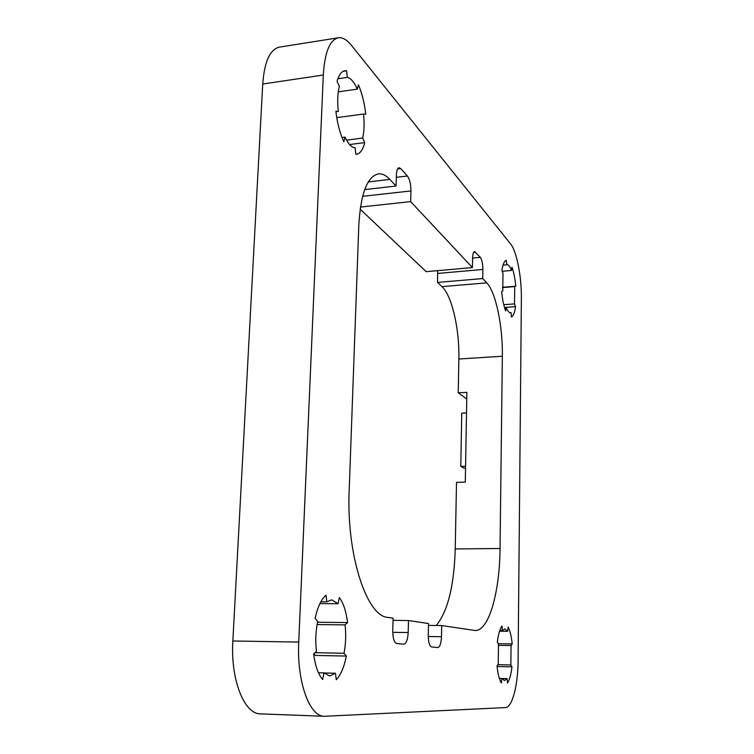 <?xml version="1.0" encoding="UTF-8"?>
<svg xmlns="http://www.w3.org/2000/svg" width="754" height="754" viewBox="0 0 754 754"><rect width="100%" height="100%" fill="white"/><g stroke="black" fill="none" stroke-linecap="round" stroke-linejoin="round"><path stroke-width="1.13" d="M436.255 625.49C447.801 611.343 454.125 585.83 455.228 548.95L456.509 482.372L465.284 482.117L466.877 392.334L458.225 392.806L458.866 359.008C459.61 329.507 451.995 295.728 441.967 286.624L437.527 282.42L437.659 270.648M437.527 282.42L482.73 278.565L482.871 269.461C482.805 263.777 481.938 259.744 480.298 257.35L474.596 251.572C473.399 251.911 472.739 254.126 472.598 258.236L472.438 267.576L426.17 271.666L360.148 209.178M466.764 398.998L458.225 392.806M323.306 75.032L262.722 84.024C264.4 61.677 269.96 49.378 279.395 47.125L338.31 37.794C329.734 39.915 324.729 52.328 323.306 75.032L298.744 642.078C296.68 681.484 309.555 716.884 324.39 716.291L505.453 707.582C512.23 707.62 518.007 685.037 518.092 660.561L521.372 298.603C521.674 276.916 516.716 251.223 510.524 243.834L351.317 45.202C346.887 39.708 342.552 37.229 338.31 37.794M262.722 84.024L232.854 640.985C230.394 679.627 244.305 714.377 260.564 713.868L324.39 716.291M364.71 189.593L396.057 186.031L389.875 179.433C386.029 175.343 382.203 173.486 378.385 173.872C367.236 176.464 360.704 193.599 358.81 225.267L349.177 490.477C346.274 554.51 366.746 616.593 387.895 617.403L393.107 618.195L392.759 630.608C392.806 638.195 394.116 642.493 396.679 643.492L403.899 644.208C406.349 643.548 407.773 639.656 408.187 632.54L408.498 620.523L428.517 623.549L428.244 635.047C428.319 642.069 429.45 646.037 431.646 646.951L437.838 647.554C439.94 646.941 441.156 643.322 441.495 636.706L441.721 625.547L475.114 630.523C488.95 631.079 499.751 592.013 500.034 548.488L502.353 356.246L458.866 359.008M482.73 278.565L486.754 282.863C495.84 292.175 502.871 326.416 502.353 356.246M360.459 207.067L410.638 201.601L410.939 190.932L362.627 196.332M472.438 267.576L410.638 201.601M396.057 186.031L396.387 175.051C396.604 170.555 397.49 168.114 399.045 167.718L400.732 168.585L407.396 176.021C409.714 179.273 410.892 184.24 410.939 190.932M501.636 291.478C502.409 299.413 503.747 305.907 505.651 310.95L506.16 307.453C507.574 311.034 509.016 312.797 510.486 312.75L511.033 312.608L511.438 317C513.342 315.983 514.709 312.524 515.566 306.624L514.53 303.881L514.709 286.577L515.774 286.181C515.057 278.594 513.785 272.241 511.975 267.123L511.485 270.469C510.034 266.596 508.535 264.673 506.971 264.72L506.245 260.318C504.285 260.997 502.833 264.315 501.891 270.281L502.993 273.212L502.777 291.044L501.636 291.478M335.85 111.196C337.264 123.043 339.922 133.213 343.824 141.714L345.002 137.124C348.32 144.023 351.694 147.595 355.134 147.822L355.841 154.278L356.576 154.24C360.224 153.618 362.947 149.744 364.738 142.61L362.674 138.048C364.229 131.413 364.521 123.411 363.541 114.024L365.756 114.25C364.502 103.166 362.061 93.355 358.433 84.816L357.321 89.123C354.182 82.082 350.855 78.171 347.34 77.379L346.614 70.791L344.861 70.753C341.496 71.338 338.895 74.872 337.066 81.375L339.328 86.39C337.603 93.147 337.264 101.498 338.32 111.441L335.85 111.196M497.018 665.876C497.847 673.831 499.289 679.533 501.335 682.964L501.881 678.496L504.492 680.56L507.112 678.657L507.536 683.086C509.572 679.778 511.052 674.368 511.966 666.847L510.863 664.971L511.061 645.556L512.192 643.916C511.438 636.291 510.081 630.674 508.139 627.055L507.621 631.315L504.784 628.921L502.428 630.476L501.994 625.98C499.893 628.94 498.337 634.284 497.32 641.984L498.498 643.991L498.253 664.086L497.018 665.876M313.645 653.925C315.229 665.848 318.235 674.368 322.655 679.514L324.013 672.879L329.696 675.989L335.483 673.237L336.275 679.778C340.799 674.934 344.163 667.026 346.359 656.065L344.031 653.266C345.803 643.897 346.143 634.434 345.059 624.878L347.556 622.568C346.161 611.4 343.419 603.049 339.338 597.517L338.084 603.7L331.656 599.845L326.793 601.862L325.982 595.179C321.251 599.279 317.632 607.008 315.097 618.365L317.67 621.466C315.681 631.221 315.276 641.173 316.454 651.324L313.645 653.925M393.051 620.372L408.498 620.523M428.47 625.396L441.721 625.547M502.503 287.274L515.774 286.181M504.492 307.472L515.566 306.624M502.268 271.27L511.485 270.469M503.022 265.106L506.65 264.786M502.522 287.585L514.709 286.577M503.757 304.71L514.53 303.881M509.921 312.693L511.033 312.608M504.52 307.575L506.16 307.453M343.183 71.3L346.614 70.791M335.916 111.771L338.32 111.441M338.273 91.847L357.321 89.123M337.877 78.765L347.34 77.379M349.602 144.532L364.738 142.61M336.755 117.652L363.541 114.024M346.538 140.121L362.674 138.048M342.033 137.511L345.002 137.124M499.544 631.221L507.621 631.315M499.808 630.438L502.428 630.476M498.319 643.69L512.192 643.916M497.084 666.517L511.966 666.847M498.347 645.349L511.061 645.556M497.838 664.689L510.863 664.971M499.365 678.43L507.112 678.657M346.359 656.065L315.398 655.433L313.89 653.709M319.913 603.605L338.084 603.7M320.827 601.833L326.793 601.862M317.5 622.248L347.556 622.568M317.076 624.557L345.059 624.878M314.974 652.691L344.031 653.266M324.069 672.954L335.483 673.237M318.461 672.738L324.013 672.879M465.538 468.017L463.823 468.074L460.779 466.406L461.759 413.154L466.519 412.928M465.567 466.245L460.779 466.406M500.034 548.488L455.228 548.95M486.754 282.863L441.967 286.624M389.875 179.433L368.291 181.931M407.396 176.021L396.321 177.313M400.732 168.585L397.603 168.953M298.744 642.078L232.854 640.985M441.495 636.706L428.244 636.517M408.187 632.54L392.749 632.333M482.871 269.461L437.735 273.429M480.298 257.35L472.598 258.047M475.586 252.09L473.719 252.26"/></g></svg>
